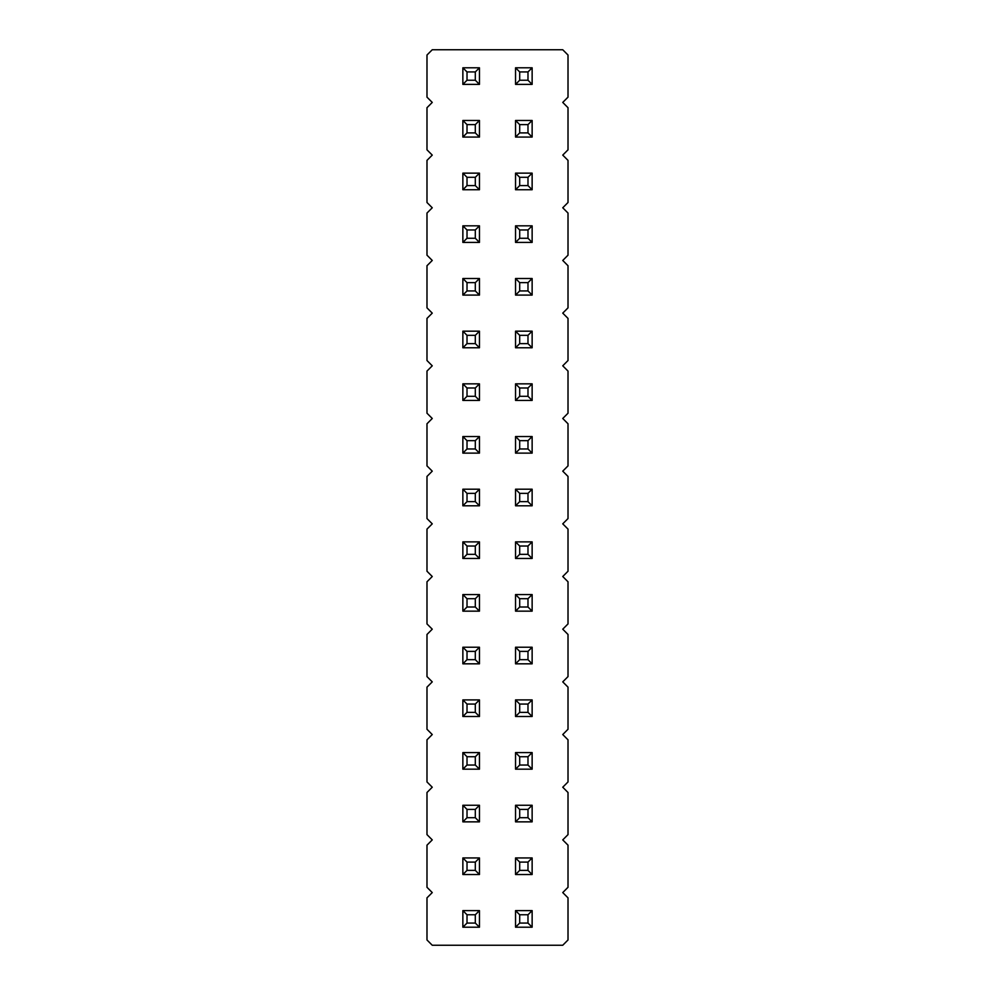 <?xml version="1.0" encoding="UTF-8"?>
<svg xmlns="http://www.w3.org/2000/svg" width="995" height="995" viewBox="0 0 995 995"><rect width="100%" height="100%" fill="white"/><g stroke="black" fill="none" stroke-linecap="round" stroke-linejoin="round"><path stroke-width="1.49" d="M432.253 49.75L426.992 55.023L426.992 97.162L432.253 102.423L426.992 107.696L426.992 149.835L432.253 155.108L426.992 160.369L426.992 202.507L432.253 207.781L426.992 213.042L426.992 255.193L432.253 260.454L426.992 265.727L426.992 307.865L432.253 313.126L426.992 318.4L426.992 360.538L432.253 365.812L426.992 371.073L426.992 413.224L432.253 418.485L426.992 423.758L426.992 465.896L432.253 471.157L426.992 476.431L426.992 518.569L432.253 523.843L426.992 529.104L426.992 571.242L432.253 576.515L426.992 581.776L426.992 623.927L432.253 629.188L426.992 634.462L426.992 676.6L432.253 681.873L426.992 687.135L426.992 729.273L432.253 734.546L426.992 739.807L426.992 781.958L432.253 787.219L426.992 792.493L426.992 834.631L432.253 839.892L426.992 845.165L426.992 887.304L432.253 892.577L426.992 897.838L426.992 939.976L432.253 945.25L562.747 945.25L568.008 939.976L568.008 897.838L562.747 892.577L568.008 887.304L568.008 845.165L562.747 839.892L568.008 834.631L568.008 792.493L562.747 787.219L568.008 781.958L568.008 739.807L562.747 734.546L568.008 729.273L568.008 687.135L562.747 681.873L568.008 676.6L568.008 634.462L562.747 629.188L568.008 623.927L568.008 581.776L562.747 576.515L568.008 571.242L568.008 529.104L562.747 523.843L568.008 518.569L568.008 476.431L562.747 471.157L568.008 465.896L568.008 423.758L562.747 418.485L568.008 413.224L568.008 371.073L562.747 365.812L568.008 360.538L568.008 318.4L562.747 313.126L568.008 307.865L568.008 265.727L562.747 260.454L568.008 255.193L568.008 213.042L562.747 207.781L568.008 202.507L568.008 160.369L562.747 155.108L568.008 149.835L568.008 107.696L562.747 102.423L568.008 97.162L568.008 55.023L562.747 49.75L432.253 49.75M462.862 331.173L479.453 331.173L475.312 335.327L467.016 335.327L462.862 331.173L462.862 347.765L479.453 347.765L479.453 331.173M515.547 331.173L532.138 331.173L527.984 335.327L519.688 335.327L515.547 331.173L515.547 347.765L532.138 347.765L532.138 331.173M532.138 295.092L532.138 278.5L527.984 282.642L527.984 290.938L532.138 295.092L515.547 295.092L515.547 278.5L532.138 278.5M479.453 295.092L479.453 278.5L475.312 282.642L475.312 290.938L479.453 295.092L462.862 295.092L462.862 278.5L479.453 278.5M532.138 137.061L532.138 120.47L527.984 124.611L527.984 132.907L532.138 137.061L515.547 137.061L515.547 120.47L532.138 120.47M532.138 173.142L515.547 173.142L515.547 189.734L532.138 189.734L532.138 173.142L527.984 177.297L527.984 185.592L532.138 189.734M479.453 120.47L462.862 120.47L462.862 137.061L479.453 137.061L479.453 120.47L475.312 124.611L475.312 132.907L479.453 137.061M479.453 242.419L479.453 225.828L475.312 229.969L475.312 238.265L479.453 242.419L462.862 242.419L462.862 225.828L479.453 225.828M479.453 189.734L479.453 173.142L475.312 177.297L475.312 185.592L479.453 189.734L462.862 189.734L462.862 173.142L479.453 173.142M532.138 242.419L532.138 225.828L527.984 229.969L527.984 238.265L532.138 242.419L515.547 242.419L515.547 225.828L532.138 225.828M479.453 400.438L479.453 383.846L475.312 388L475.312 396.296L479.453 400.438L462.862 400.438L462.862 383.846L479.453 383.846M515.547 383.846L532.138 383.846L527.984 388L519.688 388L515.547 383.846L515.547 400.438L532.138 400.438L532.138 383.846M532.138 647.235L515.547 647.235L515.547 663.827L532.138 663.827L532.138 647.235L527.984 651.377L527.984 659.673L532.138 663.827M532.138 611.154L532.138 594.562L527.984 598.704L527.984 607L532.138 611.154L515.547 611.154L515.547 594.562L532.138 594.562M532.138 453.123L532.138 436.531L527.984 440.673L527.984 448.969L532.138 453.123L515.547 453.123L515.547 436.531L532.138 436.531M515.547 489.204L532.138 489.204L527.984 493.358L519.688 493.358L515.547 489.204L515.547 505.796L532.138 505.796L532.138 489.204M515.547 541.877L532.138 541.877L527.984 546.031L519.688 546.031L515.547 541.877L515.547 558.469L532.138 558.469L532.138 541.877M479.453 489.204L462.862 489.204L462.862 505.796L479.453 505.796L479.453 489.204L475.312 493.358L475.312 501.642L479.453 505.796M479.453 558.469L479.453 541.877L475.312 546.031L475.312 554.327L479.453 558.469L462.862 558.469L462.862 541.877L479.453 541.877M479.453 611.154L479.453 594.562L475.312 598.704L475.312 607L479.453 611.154L462.862 611.154L462.862 594.562L479.453 594.562M462.862 436.531L479.453 436.531L475.312 440.673L467.016 440.673L462.862 436.531L462.862 453.123L479.453 453.123L479.453 436.531M462.862 647.235L479.453 647.235L475.312 651.377L467.016 651.377L462.862 647.235L462.862 663.827L479.453 663.827L479.453 647.235M532.138 910.612L515.547 910.612L515.547 927.203L532.138 927.203L532.138 910.612L527.984 914.766L527.984 923.061L532.138 927.203M532.138 874.53L532.138 857.939L527.984 862.093L527.984 870.389L532.138 874.53L515.547 874.53L515.547 857.939L532.138 857.939M479.453 927.203L479.453 910.612L475.312 914.766L475.312 923.061L479.453 927.203L462.862 927.203L462.862 910.612L479.453 910.612M479.453 857.939L462.862 857.939L462.862 874.53L479.453 874.53L479.453 857.939L475.312 862.093L475.312 870.389L479.453 874.53M479.453 769.172L479.453 752.581L475.312 756.735L475.312 765.031L479.453 769.172L462.862 769.172L462.862 752.581L479.453 752.581M532.138 752.581L515.547 752.581L515.547 769.172L532.138 769.172L532.138 752.581L527.984 756.735L527.984 765.031L532.138 769.172M462.862 805.266L479.453 805.266L475.312 809.408L467.016 809.408L462.862 805.266L462.862 821.858L479.453 821.858L479.453 805.266M532.138 821.858L532.138 805.266L527.984 809.408L527.984 817.703L532.138 821.858L515.547 821.858L515.547 805.266L532.138 805.266M532.138 716.5L532.138 699.908L527.984 704.062L527.984 712.358L532.138 716.5L515.547 716.5L515.547 699.908L532.138 699.908M462.862 699.908L479.453 699.908L475.312 704.062L467.016 704.062L462.862 699.908L462.862 716.5L479.453 716.5L479.453 699.908M479.453 84.388L479.453 67.797L475.312 71.939L475.312 80.234L479.453 84.388L462.862 84.388L462.862 67.797L479.453 67.797M532.138 84.388L532.138 67.797L527.984 71.939L527.984 80.234L532.138 84.388L515.547 84.388L515.547 67.797L532.138 67.797M462.862 347.765L467.016 343.623L467.016 335.327M479.453 347.765L475.312 343.623L475.312 335.327M467.016 343.623L475.312 343.623M515.547 347.765L519.688 343.623L519.688 335.327M532.138 347.765L527.984 343.623L527.984 335.327M519.688 343.623L527.984 343.623M515.547 278.5L519.688 282.642L527.984 282.642M515.547 295.092L519.688 290.938L519.688 282.642M519.688 290.938L527.984 290.938M462.862 278.5L467.016 282.642L475.312 282.642M462.862 295.092L467.016 290.938L467.016 282.642M467.016 290.938L475.312 290.938M515.547 120.47L519.688 124.611L527.984 124.611M515.547 137.061L519.688 132.907L519.688 124.611M519.688 132.907L527.984 132.907M515.547 189.734L519.688 185.592L527.984 185.592M515.547 173.142L519.688 177.297L527.984 177.297M519.688 185.592L519.688 177.297M462.862 137.061L467.016 132.907L475.312 132.907M462.862 120.47L467.016 124.611L475.312 124.611M467.016 132.907L467.016 124.611M462.862 225.828L467.016 229.969L475.312 229.969M462.862 242.419L467.016 238.265L467.016 229.969M467.016 238.265L475.312 238.265M462.862 173.142L467.016 177.297L475.312 177.297M462.862 189.734L467.016 185.592L467.016 177.297M467.016 185.592L475.312 185.592M515.547 225.828L519.688 229.969L527.984 229.969M515.547 242.419L519.688 238.265L519.688 229.969M519.688 238.265L527.984 238.265M462.862 383.846L467.016 388L475.312 388M462.862 400.438L467.016 396.296L467.016 388M467.016 396.296L475.312 396.296M515.547 400.438L519.688 396.296L519.688 388M532.138 400.438L527.984 396.296L527.984 388M519.688 396.296L527.984 396.296M515.547 663.827L519.688 659.673L527.984 659.673M515.547 647.235L519.688 651.377L527.984 651.377M519.688 659.673L519.688 651.377M515.547 594.562L519.688 598.704L527.984 598.704M515.547 611.154L519.688 607L519.688 598.704M519.688 607L527.984 607M515.547 436.531L519.688 440.673L527.984 440.673M515.547 453.123L519.688 448.969L519.688 440.673M519.688 448.969L527.984 448.969M515.547 505.796L519.688 501.642L519.688 493.358M532.138 505.796L527.984 501.642L527.984 493.358M519.688 501.642L527.984 501.642M515.547 558.469L519.688 554.327L519.688 546.031M532.138 558.469L527.984 554.327L527.984 546.031M519.688 554.327L527.984 554.327M462.862 505.796L467.016 501.642L475.312 501.642M462.862 489.204L467.016 493.358L475.312 493.358M467.016 501.642L467.016 493.358M462.862 541.877L467.016 546.031L475.312 546.031M462.862 558.469L467.016 554.327L467.016 546.031M467.016 554.327L475.312 554.327M462.862 594.562L467.016 598.704L475.312 598.704M462.862 611.154L467.016 607L467.016 598.704M467.016 607L475.312 607M462.862 453.123L467.016 448.969L467.016 440.673M479.453 453.123L475.312 448.969L475.312 440.673M467.016 448.969L475.312 448.969M462.862 663.827L467.016 659.673L467.016 651.377M479.453 663.827L475.312 659.673L475.312 651.377M467.016 659.673L475.312 659.673M515.547 927.203L519.688 923.061L527.984 923.061M515.547 910.612L519.688 914.766L527.984 914.766M519.688 923.061L519.688 914.766M515.547 857.939L519.688 862.093L527.984 862.093M515.547 874.53L519.688 870.389L519.688 862.093M519.688 870.389L527.984 870.389M462.862 910.612L467.016 914.766L475.312 914.766M462.862 927.203L467.016 923.061L467.016 914.766M467.016 923.061L475.312 923.061M462.862 874.53L467.016 870.389L475.312 870.389M462.862 857.939L467.016 862.093L475.312 862.093M467.016 870.389L467.016 862.093M462.862 752.581L467.016 756.735L475.312 756.735M462.862 769.172L467.016 765.031L467.016 756.735M467.016 765.031L475.312 765.031M515.547 769.172L519.688 765.031L527.984 765.031M515.547 752.581L519.688 756.735L527.984 756.735M519.688 765.031L519.688 756.735M462.862 821.858L467.016 817.703L467.016 809.408M479.453 821.858L475.312 817.703L475.312 809.408M467.016 817.703L475.312 817.703M515.547 805.266L519.688 809.408L527.984 809.408M515.547 821.858L519.688 817.703L519.688 809.408M519.688 817.703L527.984 817.703M515.547 699.908L519.688 704.062L527.984 704.062M515.547 716.5L519.688 712.358L519.688 704.062M519.688 712.358L527.984 712.358M462.862 716.5L467.016 712.358L467.016 704.062M479.453 716.5L475.312 712.358L475.312 704.062M467.016 712.358L475.312 712.358M462.862 67.797L467.016 71.939L475.312 71.939M462.862 84.388L467.016 80.234L467.016 71.939M467.016 80.234L475.312 80.234M515.547 67.797L519.688 71.939L527.984 71.939M515.547 84.388L519.688 80.234L519.688 71.939M519.688 80.234L527.984 80.234"/></g></svg>
